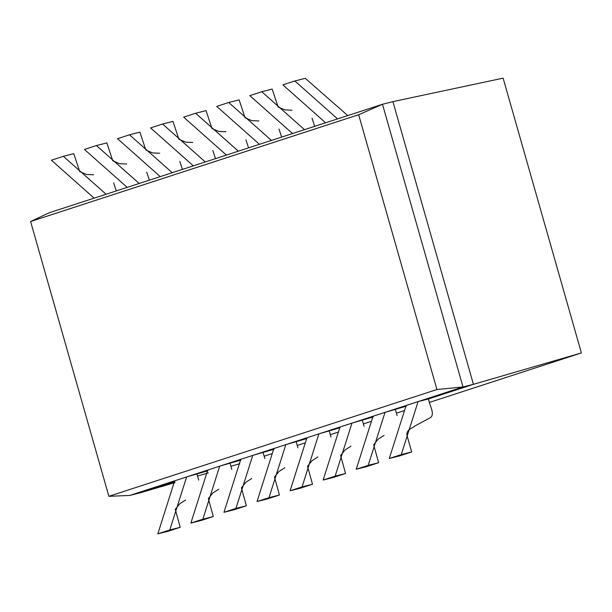 <?xml version="1.0" encoding="UTF-8"?>
<svg xmlns="http://www.w3.org/2000/svg" width="612" height="612" viewBox="0 0 612 612"><rect width="100%" height="100%" fill="white"/><g stroke="black" fill="none" stroke-linecap="round" stroke-linejoin="round"><path stroke-width="0.92" d="M358.67 114.727L30.6 221.521L108.875 496.309L436.945 389.515L358.67 114.727L382.485 104.277L392.912 101.63L503.125 78.152L581.4 352.94L429.502 402.39M403.775 410.767L396.438 413.154M370.704 421.53L363.367 423.917M337.64 432.294L330.304 434.681M304.569 443.057L297.233 445.444M271.506 453.821L264.17 456.208M30.6 221.521L49.212 212.762L94.126 198.143L51.385 160.214L63.365 156.312L106.098 194.241L127.189 187.379L84.456 149.45L96.428 145.549L139.169 183.478L160.26 176.616L117.519 138.687L129.499 134.785L172.232 172.714L193.323 165.852L150.59 127.923L162.562 124.022L205.303 161.951L226.394 155.088L183.654 117.16L195.633 113.258L238.366 151.187L259.457 144.317L216.725 106.396L228.697 102.495L271.437 140.423L292.528 133.554L249.788 95.633L261.768 91.731L304.501 129.66L325.592 122.79L282.859 84.869L294.831 80.968L337.572 118.896L382.485 104.277L463.009 386.968L473.436 384.328L428.522 398.947L418.095 401.587L463.009 386.968L436.945 389.515M392.912 101.63L473.436 384.328L581.4 352.94M238.366 151.187L226.394 155.088M205.303 161.951L193.323 165.852M172.232 172.714L160.26 176.616M139.169 183.478L127.189 187.379M106.098 194.241L94.126 198.143M337.572 118.896L325.592 122.79M304.501 129.66L292.528 133.554M271.437 140.423L259.457 144.317M294.831 80.968L305.258 78.328L347.769 115.576M261.768 91.731L272.187 89.092L278.085 106.939L284.825 109.877L292.016 110.191M312.043 118.292L314.698 126.34M228.697 102.495L239.124 99.855L245.014 117.703L251.754 120.64L258.952 120.954M278.973 129.055L281.635 137.103M195.633 113.258L206.053 110.619L211.951 128.466L218.691 131.404L225.882 131.718M245.909 139.819L248.564 147.867M162.562 124.022L172.989 121.383L178.88 139.23L185.62 142.168L192.818 142.481M212.838 150.583L215.5 158.63M129.499 134.785L139.918 132.146L145.817 149.994L152.556 152.931L159.747 153.245M179.775 161.346L182.43 169.394M96.428 145.549L106.855 142.91L112.746 160.757L119.485 163.702L126.684 164.008M146.704 172.11L149.366 180.157M63.365 156.312L73.784 153.673L79.682 171.521L86.422 174.466L93.613 174.772M113.641 182.873L116.295 190.921M174.81 481.537L140.163 492.813L129.736 495.452L108.875 496.309M140.163 492.813L175.047 482.616M197.546 476.044L208.294 472.9M230.9 466.29L239.705 463.72M406.276 406.192L385.032 412.35L418.095 401.587L401.265 454.594L411.692 451.954L406.957 435.354C406.184 429.303 412.281 428.545 415.112 425.853L430.32 417.675C435.492 414.171 429.165 404.899 428.522 398.947M373.213 416.956L351.961 423.114L385.032 412.35L368.195 465.365L378.621 462.718L373.672 444.779L378.124 439.194L384.061 435.407M340.142 427.719L318.898 433.877L351.961 423.114L335.131 476.128L345.558 473.489L340.609 455.542L345.061 449.965L350.99 446.171M307.079 438.483L285.827 444.641L318.898 433.877L302.06 486.892L312.487 484.253L307.538 466.306L311.99 460.729L317.926 456.934M274.008 449.246L252.764 455.404L285.827 444.641L268.997 497.655L279.424 495.016L274.474 477.069L278.927 471.492L284.855 467.698M240.944 460.01L219.693 466.168L252.764 455.404L235.926 508.419L246.353 505.78L241.403 487.833L245.856 482.256L251.792 478.462M207.873 470.773L186.629 476.939L219.693 466.168L202.863 519.183L213.29 516.543L208.34 498.596L212.792 493.02L218.721 489.225M129.736 495.452L186.629 476.939L169.792 529.946L180.219 527.307L175.269 509.36L179.721 503.783L185.658 499.989M306.918 437.779L290.088 490.786L302.06 486.892M339.989 427.015L323.151 480.022L335.131 476.128M273.855 448.542L257.017 501.549L268.997 497.655M373.052 416.252L356.222 469.259L368.195 465.365M406.123 405.488L389.286 458.495L401.265 454.594M240.784 459.306L223.954 512.313L235.926 508.419M207.72 470.07L190.883 523.076L202.863 519.183M174.65 480.833L157.82 533.848L169.792 529.946M330.993 437.06L329.317 431.238M198.724 480.114L197.049 474.3M157.82 533.848L168.239 531.208L180.219 527.307M231.787 469.35L230.12 463.529M190.883 523.076L201.31 520.437L213.29 516.543M264.858 458.587L263.183 452.765M223.954 512.313L234.373 509.674L246.353 505.78M297.922 447.823L296.254 442.002M257.017 501.549L267.444 498.91L279.424 495.016M290.088 490.786L300.507 488.147L312.487 484.253M364.056 426.296L362.388 420.475M323.151 480.022L333.578 477.383L345.558 473.489M397.127 415.533L395.451 409.711M356.222 469.259L366.642 466.619L378.621 462.718M389.286 458.495L399.713 455.856L411.692 451.954"/></g></svg>
